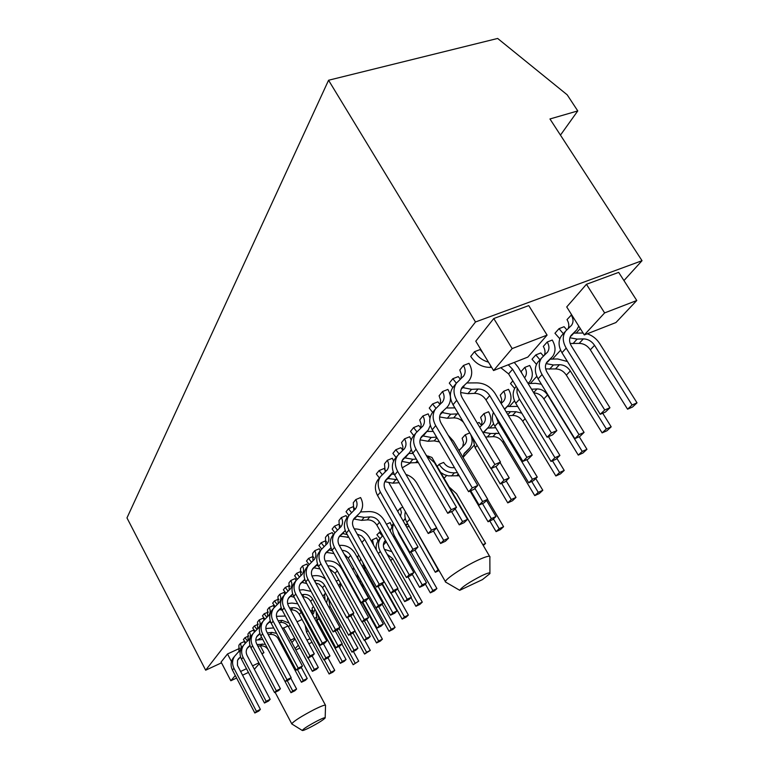 <?xml version="1.0" encoding="UTF-8"?>
<svg xmlns="http://www.w3.org/2000/svg" width="769" height="769" viewBox="0 0 769 769"><rect width="100%" height="100%" fill="white"/><g stroke="black" fill="none" stroke-linecap="round" stroke-linejoin="round"><path stroke-width="1.15" d="M481.75 575.712C469.234 582.171 461.89 587.035 459.718 590.313L482.432 579.624L489.911 573.616C490.439 572.213 487.719 572.915 481.75 575.712M446.203 582.421L445.405 581.652C445.453 578.942 464.034 566.599 477.77 560.226C486.027 556.42 490.113 555.362 490.007 557.044M309.994 727.436C318.251 723.1 323.316 719.938 325.181 717.948C325.277 717.237 322.74 718.179 317.568 720.745C308.552 725.513 303.447 728.743 302.265 730.454C302.717 730.8 305.293 729.791 309.994 727.436M291.989 724.071L291.749 723.812C293.931 720.995 301.448 716.227 314.281 709.518C321.548 705.932 325.306 704.567 325.566 705.413M282.117 628.1L283.636 628.004L290.97 640.837L325.441 705.173M410.742 462.813L402.216 467.831M394.026 473.8L393.459 474.271M313.07 611.076L312.474 610.134L310.532 611.028M238.928 651.92L238.899 645.22L240.418 643.326L244.311 641.538L245.128 643.461M248.06 640.683L247.993 633.887L249.579 631.907L253.559 630.09L254.376 632.003M257.625 628.927L257.519 622.025L259.182 619.949L263.229 618.113L264.055 620.016M344.868 573.261L344.281 573.53M267.641 616.603L267.497 609.596L269.237 607.423L273.36 605.559L274.206 607.481M278.147 603.684L277.955 596.561L279.781 594.283L283.992 592.399L284.866 594.36M289.182 590.111L288.942 582.873L290.865 580.48L295.161 578.567L296.065 580.595M380.501 531.581L376.906 534.743L380.04 538.617M300.775 575.837L300.487 568.493L302.515 565.965L306.898 564.033L307.831 566.109M390.873 518.94L392.546 521.882M312.993 560.812L312.647 553.344L314.781 550.691L319.26 548.73L320.221 550.854M325.873 544.961L325.46 537.377L327.709 534.58L332.285 532.6L333.285 534.772M339.465 528.236L338.985 520.526L341.359 517.566L346.04 515.566L347.069 517.787M454.469 467.61L453.076 467.715C449.115 467.773 445.962 466.004 443.617 462.419L439.157 464.303L437.215 466.495M353.836 510.549L353.288 502.715L355.797 499.581L360.584 497.553C363.343 502.859 363.266 507.742 360.344 512.212L359.373 513.394M481.5 425.372L479.068 422.479L477.328 423.2M385.211 471.935L384.49 463.842L387.316 460.323L392.325 458.257L393.603 460.996M402.37 450.807L402.937 446.76L401.553 442.588L404.561 438.839L409.694 436.754L411.175 439.993M512.856 380.905L510.51 383.548L514.672 388.441M420.643 428.304L421.162 424.2L419.72 419.951L422.921 415.962L428.179 413.857L429.986 418.019M543.443 356.076L540.79 352.961L535.82 354.913L532.023 359.21L536.483 364.371M440.137 404.302L440.608 400.13L439.099 395.814L442.521 391.556L447.904 389.431C451.24 395.477 451.316 400.976 448.144 405.907L447.077 407.205M247.599 641.125L244.946 637.684L248.733 635.944M244.946 637.684L243.398 639.616L245.801 642.826M313.454 606.539L312.176 607.991L312.387 614.45M257.019 629.494L254.328 625.995L258.288 624.188M254.328 625.995L252.703 628.023L255.135 631.272M325.71 593.428L322.769 596.004M266.881 617.315L264.151 613.758L268.343 612.105M264.151 613.758L262.45 615.882L264.911 619.18M338.764 579.941L336.197 581.104M277.234 604.54L274.446 600.935L278.618 599.061L278.887 599.532M274.446 600.935L272.659 603.156L275.158 606.491M353.231 568.579L352.567 569.3L351 566.484M288.087 591.14L285.251 587.468L289.509 585.565L289.942 586.286M285.251 587.468L283.377 589.804L285.914 593.178M358.777 555.256L357.556 556.631L358.565 559.736M299.497 577.048L296.613 573.318L300.958 571.396L301.544 572.328M296.613 573.318L294.642 575.77L297.219 579.201M377.935 541.097L376.608 537.887L372.532 539.694L371.321 541.059M311.493 562.216L308.561 558.429L313.002 556.477L313.742 557.631M308.561 558.429L306.485 561.014L309.119 564.504M391.584 526.015L390.181 522.593L386.432 524.247M324.134 546.586L321.154 542.741L325.691 540.77L326.594 542.126M321.154 542.741L318.972 545.471L321.663 549.037M402.85 507.213L400.216 508.357L397.756 511.145L398.457 512.702M337.466 530.091L334.438 526.188L339.071 524.198L340.138 525.756M334.438 526.188L332.131 529.072L334.919 532.734M351.558 512.663L348.482 508.703L353.211 506.684L354.451 508.444M348.482 508.703L346.04 511.741L348.915 515.518M382.26 474.656L379.088 470.58L384.039 468.523L385.625 470.666M379.088 470.58L376.339 473.992L379.415 477.972M469.772 432.918L465.216 434.812L462.15 438.282L463.524 442.502L462.765 446.481M399.034 453.883L395.804 449.75L400.88 447.673L402.648 450.009M395.804 449.75L392.892 453.374L396.064 457.459M482.999 432.716L488.565 427.122C491.737 422.623 491.747 417.5 488.584 411.761L483.884 413.684L480.635 417.365L482.067 421.662L481.346 425.699M416.894 431.803L413.597 427.583L418.788 425.488L420.749 428.016M413.597 427.583L410.492 431.447L413.78 435.648L412.732 436.946C409.637 441.781 409.675 447.173 412.847 453.104L447.741 513.298L453.047 510.933L456.517 507.357L421.402 447.039C419.403 443.309 419.384 439.935 421.345 436.898L428.295 429.938L430.342 425.238M504.483 409.089L508.597 405.023C511.818 400.447 511.789 395.208 508.511 389.325L503.705 391.258L500.244 395.17L501.734 399.457L501.119 403.514M435.965 408.281L432.562 403.956L437.878 401.851L439.945 404.475M432.562 403.956L429.246 408.079L432.659 412.405M528.043 383.443L529.908 381.52C533.177 376.868 533.1 371.514 529.687 365.467L524.775 367.409L521.103 371.571L522.17 373.84M456.373 383.202L452.816 378.723L458.276 376.599L460.323 379.223M452.816 378.723L449.279 383.135L452.806 387.586M547.23 342.003C549.422 345.848 549.508 349.232 547.48 352.164L541.674 357.912C538.367 362.68 538.502 368.216 542.058 374.532L579.009 434.639L584.084 432.418L547.153 372.475C544.933 368.534 544.856 365.083 546.942 362.112L552.623 356.48C555.929 351.741 555.804 346.261 552.248 340.052L547.23 342.003L543.308 346.444C545.134 349.549 545.49 352.471 544.356 355.211M566.791 329.863L564.09 326.71L559.015 328.671L554.958 333.256L559.822 338.764M460.977 378.627L461.39 374.397L459.814 370.014L463.476 365.448L468.994 363.324C472.474 369.543 472.599 375.166 469.378 380.203L468.283 381.52M488.478 362.151C482.528 360.478 477.876 356.999 474.502 351.702L480.096 349.568L482.845 352.856M474.502 351.702L470.715 356.432C475.55 363.631 481.971 367.284 489.978 367.399L491.612 367.332M571.607 314.723L567.013 319.616C568.897 322.788 569.3 325.758 568.195 328.536M566.724 306.946L586.439 284.29L618.68 272.38L636.77 300.506L615.921 322.547L584.305 334.948L566.724 306.946M475.502 321.98L642.028 260.691L549.96 118.964L577.769 110.919L567.205 94.827L497.658 38.45L328.565 80.245L475.502 321.98L205.669 670.193L221.501 662.84M383.366 545.029L386.182 541.943M444.088 478.28L446.635 475.492M453.748 467.667L454.21 467.158M463.044 457.449L473.954 445.453M489.757 428.083L493.611 423.844M509.386 406.503L514.519 400.86M530.245 383.577L536.81 376.358M552.44 359.171L560.62 350.183M576.106 333.16L580.297 328.555M623.947 280.57L642.028 260.691M493.765 318.529L475.78 341.186L493.554 370.543L527.822 357.104L547.086 335.111L528.764 305.601L493.765 318.529L512.154 348.588L547.086 335.111M489.574 556.295L431.957 457.468L428.093 456.055M231.469 661.571L227.499 653.977L239.745 648.305M261.662 637.395L257.605 639.981M283.636 628.004L287.981 625.995M297.036 621.804L302.054 619.487M227.499 653.977L221.088 662.042L230.835 680.757L236.592 678.037M262.018 653.986L263.93 652.65L260.326 645.854M261.835 653.631L263.93 652.65M290.24 640.317L294.633 638.26M291.874 642.528L295.046 639.029M295.854 649.959L299.891 648.056M308.888 643.788L312.022 642.307M242.504 675.23L248.416 672.433M306.937 640.173L310.07 638.703M240.553 671.5L246.464 668.713M252.559 665.839L258.874 662.859M560.457 135.123L577.769 110.919M205.669 670.193L126.972 517.912L328.565 80.245M235.276 675.518L230.835 680.757M259.297 663.647L254.366 669.27M298.343 645.162L295.142 648.632M584.305 334.948L604.617 312.916L586.439 284.29M604.617 312.916L636.77 300.506M512.154 348.588L493.554 370.543M570.271 336.793L575.885 330.824M571.194 314.877C573.491 318.827 573.607 322.288 571.55 325.277L565.648 331.112C562.302 335.966 562.485 341.638 566.195 348.126L604.732 409.992L609.932 407.753L571.415 346.06C569.098 342.013 568.993 338.475 571.098 335.447L576.875 329.728L578.749 326.094M562.447 334.688L561.457 335.793C558.121 340.638 558.294 346.281 561.976 352.74L600.233 414.299L605.414 412.069L609.932 407.753M604.732 409.992L600.233 414.299M514.259 362.42L518.075 367.13L556.852 430.611L551.402 432.957L512.596 369.293L508.251 364.785M551.402 432.957L547.115 437.234L508.597 373.897L500.802 367.707M556.852 430.611L552.536 434.889L547.115 437.234M463.476 365.448C465.61 369.293 465.697 372.763 463.736 375.878L456.334 383.25C453.133 388.307 453.258 393.997 456.728 400.313L494.89 464.486L490.93 468.581L496.505 466.158L500.484 462.063L462.352 398.073C460.179 394.132 460.102 390.575 462.131 387.422L467.687 382.106M453.777 386.403L452.681 387.749C449.49 392.796 449.605 398.457 453.047 404.744L490.93 468.581M494.89 464.486L500.484 462.063M461.217 389.124L463.976 386.596M573.799 333.121L583.094 333.015M587.228 333.804C592.37 335.505 596.465 338.696 599.532 343.358L637.02 402.85L632.07 404.994L627.571 409.185L590.323 349.818C587.429 345.637 583.709 343.493 579.163 343.397L570.175 343.474M632.07 404.994L594.552 345.339C591.64 341.138 587.901 338.994 583.335 338.889L577.144 339.1L569.906 337.764M563.321 333.717L559.015 328.671M637.02 402.85L632.503 407.041L627.571 409.185M546.153 363.372L551.652 357.547M538.723 361.209L537.752 362.295C534.455 367.044 534.58 372.561 538.108 378.848L574.808 438.666L579.864 436.446L584.084 432.418M579.009 434.639L574.808 438.666M467.1 382.962L476.444 382.885C484.182 382.952 490.391 386.48 495.053 393.449L532.215 455.065L526.89 457.392L489.709 395.602C486.806 391.258 482.942 389.066 478.116 389.027L471.56 389.345L462.871 387.614M526.89 457.392L522.891 461.381L485.97 399.899C483.086 395.574 479.241 393.392 474.444 393.363L467.917 393.69L460.66 392.536M532.215 455.065L528.197 459.064L522.891 461.381M524.775 367.409C526.88 371.148 526.938 374.465 524.929 377.348L524.573 377.771L524.929 377.348M515.557 387.115L516.191 386.394L515.557 387.115C512.308 391.777 512.375 397.169 515.768 403.283L551.017 461.448L555.968 459.256L559.919 455.479L548.46 436.648M517.066 387.826L516.999 392.661L519.008 398.448L554.949 457.68L551.017 461.448M554.949 457.68L559.919 455.479M458.459 413.857L450.721 414.203L442.338 412.597M463.505 422.364C460.708 419.307 457.43 417.817 453.662 417.894L447.308 418.259L439.618 416.942M500.042 462.515L509.213 477.914L504.022 480.212L500.283 483.941L491.122 468.504M504.022 480.212L495.842 466.447M509.213 477.914L505.454 481.644L500.283 483.941M446.424 407.993L454.921 407.887M504.666 409.396L507.665 406.061M503.705 391.258C505.723 394.901 505.752 398.14 503.782 400.976L501.148 403.562M493.487 412.405C491.593 416.711 492.035 421.306 494.803 426.209L528.716 482.807L533.561 480.635L537.271 477.097L526.794 459.679M496.043 416.663L498.274 422.412L532.408 479.27L528.716 482.807M532.408 479.27L537.271 477.097M439.387 441.896L434.187 440.877L428.006 441.271L420.066 439.849M448.125 435.187L453.393 441.07L487.69 499.283L482.615 501.561L479.116 505.05L470.724 490.766M482.615 501.561L474.896 488.421M487.69 499.283L484.172 502.782L479.116 505.05M427.064 431.438L433.245 431.409M436.6 437.128L431.198 437.465L423.123 435.985M483.124 432.937L487.642 428.141M483.884 413.684C485.835 417.231 485.835 420.403 483.893 423.181L479.731 427.228M472.82 438.07L475.107 447.75L507.771 502.878L512.51 500.725L515.999 497.399L506.194 480.913M501.619 483.345L511.241 499.552L507.771 502.878M511.241 499.552L515.999 497.399M418.336 462.582L409.887 462.871L401.831 461.39M425.968 454.883L434.485 462.688L467.504 519.335L462.544 521.574L459.256 524.852L451.557 511.596M462.544 521.574L455.113 508.799M467.504 519.335L464.197 522.612L459.256 524.852M408.916 453.431L413.068 453.489M416.298 459.064L412.886 459.295L405.09 457.92L408.666 453.7M463.736 454.21L468.782 448.933M462.9 457.209L464.389 453.22L469.696 447.933C472.589 443.934 472.848 439.33 470.474 434.101M465.216 434.812C467.091 438.272 467.071 441.377 465.158 444.107L458.997 450.586M470.051 491.064L488.065 521.757L492.698 519.633L495.986 516.499L486.527 500.436M482.471 503.551L491.333 518.623L488.065 521.757M491.333 518.623L495.986 516.499M399.082 482.721L392.853 483.182L384.788 481.673M405.917 474.463C410.569 475.944 414.164 478.789 416.711 483.009L448.538 538.165L443.684 540.386L440.599 543.472L433.476 531.091M443.684 540.386L436.523 527.947M448.538 538.165L445.434 541.251L440.599 543.472M391.844 474.108L394.257 474.252M397.352 479.693L388.124 478.529M360.526 511.943L368.562 511.596C375.195 511.423 380.395 514.298 384.154 520.229L413.847 572.626L409.195 574.779L379.502 522.257C377.156 518.566 373.926 516.778 369.793 516.893L364.17 517.374L357.037 516.239M409.195 574.779L406.445 577.529L376.916 525.227C374.59 521.545 371.369 519.767 367.255 519.892L361.651 520.373L354.096 519.046M413.847 572.626L411.079 575.375L406.445 577.529M405.407 511.693C404.398 515.211 404.879 518.777 406.859 522.391L435.331 572.271L439.041 570.521M408.079 516.374L438.09 569.627L435.331 572.271M354.317 528.909C360.69 528.832 365.65 531.629 369.216 537.31L397.938 588.42L393.392 590.554L364.314 538.752L361.526 535.868L357.258 534.167M393.392 590.554L390.787 593.149L360.392 539.761M397.938 588.42L395.314 591.025L390.787 593.149M348.77 537.31L340.013 536.204M347.261 534.609L342.772 533.523M403.292 521.171L405.263 518.383M400.216 508.357L401.399 512.404L400.457 516.201M393.315 523.766L390.162 530.821M393.699 523.92C391.998 527.736 392.267 531.735 394.497 535.916L422.219 584.825L419.605 587.333L423.882 585.315L426.507 582.806L398.794 534.003L397.708 530.975M412.203 574.251L419.605 587.333M422.219 584.825L426.507 582.806M339.321 545.432L340.273 545.346C346.608 545.115 351.539 547.826 355.076 553.478L382.885 603.367L378.435 605.472L350.616 555.458C348.597 552.18 345.742 550.489 342.061 550.364M378.435 605.472L375.964 607.923L348.299 558.121L344.127 554.093M382.885 603.367L380.405 605.828L375.964 607.923M333.967 553.574L326.69 552.44M332.419 550.777L329.257 549.883M382.827 535.685L380.77 537.791C377.877 541.857 377.714 546.403 380.29 551.45L407.166 599.243L404.686 601.618L408.877 599.628L411.377 597.244L384.51 549.556C382.895 546.403 383 543.568 384.827 541.03L385.461 540.347M379.28 539.463L378.435 540.396C376.329 543.183 375.676 546.451 376.464 550.2M397.515 588.843L404.686 601.618M407.166 599.243L411.377 597.244M384.308 541.789L385.577 540.569M325.2 561.091L327.238 560.899C333.429 560.649 338.235 563.283 341.667 568.8L368.62 617.536L364.256 619.603L337.293 570.761C335.159 567.33 332.17 565.696 328.315 565.849L327.815 565.897M364.256 619.603L361.92 621.938L335.101 573.289L329.363 568.695M368.62 617.536L366.265 619.872L361.92 621.938M320 568.973L314.05 567.83M318.385 566.013L316.444 565.388M372.532 539.694L373.523 544.961M362.824 562.495L364.564 568.647L390.517 615.19L394.632 613.229L397.006 610.961L381.991 584.123M378.031 586.334L392.872 612.931L390.517 615.19M392.872 612.931L397.006 610.961M370.35 557.554L370.581 557.064M347.626 617.401L355.086 630.974L350.808 633.012L324.653 585.296C322.576 581.941 319.664 580.345 315.896 580.508L314.386 580.662M350.808 633.012L348.588 635.232L322.249 587.151L319.116 584.132L315.626 582.95M355.086 630.974L352.856 633.195L348.588 635.232M311.935 575.962L314.857 575.664C318.837 575.356 322.432 576.558 325.662 579.288M306.754 583.508L302.044 582.431M305.168 580.422L304.284 580.105M362.286 566.378L363.228 565.321M360.719 558.717L359.7 561.783M353.846 568.108L352.942 569.973M362.689 602.175L377.041 628.1L381.078 626.168L383.337 624.005L358.008 578.403L356.979 573.751M365.4 600.906L379.28 625.956L377.041 628.1M379.28 625.956L383.337 624.005M335.236 630.936L342.224 643.749L338.033 645.758L312.637 599.099C310.618 595.821 307.773 594.274 304.091 594.447L301.679 594.706M338.033 645.758L335.928 647.863L310.657 601.387C308.821 598.34 306.187 596.782 302.765 596.706M342.224 643.749L340.1 645.854L335.928 647.863M299.429 590.092L303.092 589.708L311.051 591.39M294.191 597.253L290.634 596.321M348.645 581.422L349.097 580.922L348.645 581.422M346.242 575.76L345.983 576.606M340.331 582.998L338.764 585.776M340.763 583.565L340.109 588.218M350.751 615.931L364.208 640.394L368.168 638.481L370.312 636.434L362.237 621.785M352.961 614.037L366.342 638.347L364.208 640.394M366.342 638.347L370.312 636.434M348.578 581.306L349.059 580.845M323.432 643.788L329.988 655.899L325.883 657.88L301.198 612.249C299.237 609.038 296.459 607.529 292.854 607.712L289.634 608.068M325.883 657.88L323.874 659.889L299.314 614.421C297.363 611.22 294.585 609.721 290.999 609.904L290.644 609.942M329.988 655.899L327.969 657.908L323.874 659.889M287.616 603.53L291.893 603.069L297.728 603.8M283.607 595.937L282.713 597.032C280.06 601.108 279.897 605.501 282.223 610.24L279.772 609.538M327.844 597.33L326.565 602.963M328.603 598.705L330.064 606.385L354.009 650.17L351.971 652.122L355.855 650.228L357.912 648.277L350.308 634.406M339.014 628.398L351.971 652.122M354.009 650.17L357.912 648.277M289.144 623.121L282.146 620.352L278.205 620.794M312.156 656.015L318.328 667.473L314.3 669.424L312.387 671.337L288.5 626.841C286.606 623.717 283.896 622.246 280.377 622.438L279.157 622.582M314.3 669.424L308.129 657.947M318.328 667.473L316.405 669.386L312.387 671.337M276.446 616.334L285.337 616.036M270.909 622.621L269.419 622.121M324.605 593.928L325.027 600.147M316.088 611.374L317.088 620.573L340.283 663.311L344.108 661.446L346.069 659.581L338.908 646.431M317.462 613.912L318.924 618.564L342.234 661.446L340.283 663.311M342.234 661.446L346.069 659.581M276.619 633.377L271.928 632.406L267.352 632.945M301.227 667.319L307.216 678.508L303.265 680.44L301.438 682.257L278.186 638.693C276.34 635.627 273.687 634.204 270.236 634.406L268.246 634.636M303.265 680.44L297.449 669.549M307.216 678.508L305.38 680.334L301.438 682.257M265.843 628.523L273.716 627.937M260.182 634.367L259.538 634.137M314.761 618.814L315.905 617.526L314.752 618.795M314.848 609.086L313.502 613.489L312.454 614.566M305.13 625.178L306.523 632.128L329.122 674L332.881 672.164L334.746 670.376L327.988 657.88M324.23 659.706L330.987 672.212L329.122 674M330.987 672.212L334.746 670.376M314.684 618.68L315.896 617.497M265.286 644.22L257.009 644.528M290.778 678.095L296.603 689.053L292.729 690.947L290.98 692.686L268.333 650.016C266.535 647.017 263.94 645.624 260.556 645.825L257.875 646.152M292.729 690.947L287.231 680.613M296.603 689.053L294.844 690.793L290.98 692.686M255.789 640.135L262.767 639.462M442.521 391.556C444.569 395.285 444.626 398.678 442.694 401.735L435.446 408.973C432.293 413.933 432.38 419.48 435.706 425.613L472.281 487.882L468.6 491.708L474.031 489.305L477.751 485.489L441.185 423.383C439.099 419.557 439.061 416.087 441.05 413.001L446.491 407.781M433.11 411.848L432.034 413.174C428.891 418.115 428.967 423.642 432.265 429.746L468.6 491.708M472.281 487.882L477.751 485.489M440.176 414.587L443.031 411.973M550.2 359.152L557.717 358.96L567.435 361.517M602.713 413.232L611.182 426.833L606.337 428.958L602.127 432.88L566.349 375.137C563.562 371.071 559.957 369.005 555.526 368.947L545.673 368.909M606.337 428.958L570.31 370.946C567.512 366.861 563.888 364.785 559.438 364.717L553.401 364.977L546.048 363.602M539.973 359.815L535.82 354.913M611.182 426.833L606.952 430.755L602.127 432.88M420.518 438.388L427.247 431.207M422.921 415.962C424.892 419.595 424.93 422.902 423.017 425.901L415.923 433.014C412.818 437.869 412.866 443.28 416.058 449.24L451.192 509.732L447.741 513.298M451.192 509.732L456.517 507.357M528.12 383.568L535.397 383.327L541.395 384.212M579.23 436.725L586.958 449.307L582.22 451.422L547.586 394.958C544.885 390.988 541.366 388.979 537.031 388.941L531.571 389.22M582.22 451.422L578.269 455.104L543.856 398.89C541.318 395.112 537.973 393.113 533.821 392.901M586.958 449.307L582.989 452.989L578.269 455.104M404.561 438.839C406.455 442.377 406.465 445.607 404.59 448.538L397.64 455.527C394.593 460.295 394.593 465.572 397.66 471.368L431.447 530.158L436.648 527.822L402.879 469.186C400.957 465.562 400.966 462.265 402.889 459.295L409.704 452.451L411.242 449.529M395.679 457.94L394.641 459.218C391.604 463.957 391.604 469.225 394.651 474.992L428.218 533.503L433.399 531.168L436.648 527.822M431.447 530.158L428.218 533.503M402.1 460.679L408.108 454.258M507.261 406.503L517.662 406.407M521.766 413.184L515.97 411.713L506.05 411.684M556.891 458.372L564.215 470.426L559.563 472.512L555.852 475.973L522.718 421.229C520.132 417.375 516.73 415.443 512.51 415.443L508.463 415.683M559.563 472.512L552.469 460.804M564.215 470.426L560.486 473.887L555.852 475.973M384.817 481.605L391.229 474.809M387.316 460.323C389.143 463.765 389.133 466.918 387.288 469.801L380.472 476.665C377.473 481.327 377.454 486.489 380.405 492.131L412.943 549.316L418.019 547.009L385.5 489.968C383.654 486.441 383.673 483.22 385.567 480.308L393.247 471.916M378.675 478.876L377.666 480.125C374.676 484.778 374.647 489.911 377.579 495.534L409.915 552.459L414.972 550.152L418.019 547.009M412.943 549.316L409.915 552.459M487.681 428.102L495.736 427.756M535.753 478.549L542.808 490.286L538.252 492.362L534.753 495.621L502.801 442.262C500.302 438.503 496.995 436.638 492.881 436.657L485.566 437.023M499.148 433.456L490.526 433.495L483.739 432.351M538.252 492.362L531.715 481.461M542.808 490.286L539.29 493.554L534.753 495.621M355.797 499.581C357.498 502.849 357.46 505.867 355.672 508.636L349.126 515.259C346.233 519.748 346.156 524.669 348.905 530.024L379.194 584.257L376.512 587.035L381.337 584.796L384.048 582.008L353.759 527.919C352.039 524.564 352.096 521.497 353.923 518.691L358.835 513.913M347.607 517.133L346.627 518.335C343.743 522.805 343.666 527.717 346.396 533.052L376.512 587.035M379.194 584.257L384.048 582.008M353.25 519.834L356.297 516.989M459.237 475.751L448.356 475.857L444.376 474.684L440.704 472.474M457.411 472.627L454.412 472.848C448.019 472.945 442.934 470.099 439.157 464.303M487.527 499.456L503.58 526.698L499.196 528.726L496.082 531.629L489.815 520.949M499.196 528.726L493.438 518.931M503.58 526.698L500.446 529.61L496.082 531.629M338.802 537.339L344.781 531.052M341.359 517.566C343.003 520.757 342.945 523.718 341.196 526.429L334.775 532.936C331.929 537.329 331.833 542.145 334.486 547.374L363.766 600.224L368.505 598.013L339.235 545.288C337.572 542.02 337.639 539.011 339.437 536.272L345.252 530.523M333.371 534.657L332.419 535.839C329.574 540.223 329.478 545.019 332.112 550.22L361.228 602.848L365.957 600.647L368.505 598.013M363.766 600.224L361.228 602.848M449.144 486.95L456.565 493.765L485.556 543.423L483.297 545.529M485.556 543.423L482.817 544.702M325.143 553.891L330.978 547.759M327.709 534.58C329.295 537.694 329.228 540.588 327.507 543.241L321.211 549.633C318.414 553.949 318.299 558.659 320.865 563.764L349.193 615.315L353.836 613.133L325.508 561.697C323.903 558.515 323.98 555.574 325.748 552.882L331.006 547.739M319.914 551.229L318.981 552.382C316.184 556.689 316.069 561.38 318.616 566.455L346.8 617.795L351.414 615.623L353.836 613.133M349.193 615.315L346.8 617.795M312.204 569.56L317.549 564.023M314.781 550.691C316.319 553.728 316.232 556.564 314.54 559.169L308.369 565.455C305.61 569.685 305.485 574.299 307.965 579.268L335.409 629.58L339.946 627.437L312.512 577.24C310.955 574.126 311.051 571.252 312.781 568.608L317.53 563.975M307.167 566.926L306.245 568.06C303.505 572.28 303.371 576.865 305.841 581.825L333.14 631.935L337.658 629.792L339.946 627.437M335.409 629.58L333.14 631.935M404.629 519.517L405.59 519.546M407.926 524.256L405.1 524.343M409.262 526.602L406.522 526.842M299.939 584.411L304.803 579.451M302.515 565.965C304.005 568.945 303.918 571.713 302.246 574.28L296.19 580.451C293.479 584.603 293.335 589.112 295.738 593.976L322.346 643.105L320.192 645.335L324.624 643.22L326.796 640.99L300.189 591.967C298.68 588.929 298.785 586.113 300.487 583.517L304.764 579.326M295.085 581.806L294.181 582.921C291.48 587.064 291.336 591.563 293.729 596.398L320.192 645.335M322.346 643.105L326.796 640.99M386.384 541.991L384.663 541.453M382.395 536.099L379.194 532.158M403.216 540.655L402.283 540.146M415.01 550.104L436.917 588.573L432.86 590.505L430.332 592.851L425.295 583.969M432.86 590.505L410.963 551.979M436.917 588.573L434.37 590.928L430.332 592.851M399.149 534.628L399.842 534.715M288.298 598.522L292.71 594.091M290.865 580.48C292.307 583.392 292.21 586.103 290.576 588.621L284.626 594.687C281.963 598.763 281.8 603.184 284.136 607.933L309.955 655.928L307.917 658.043L312.252 655.967L314.31 653.852L288.49 605.953C287.029 602.983 287.145 600.224 288.817 597.676L292.662 593.889M284.136 607.933L282.223 610.24L307.917 658.043M309.955 655.928L314.31 653.852M407.974 576.817L422.287 602.146L418.307 604.049L392.671 558.602L387.153 554.266M418.307 604.049L415.904 606.289L411.002 597.6M422.287 602.146L419.864 604.396L415.904 606.289M384.394 549.345L391.844 551.652M277.224 611.941L281.252 607.991M279.781 594.283C281.185 597.129 281.089 599.791 279.474 602.262L273.629 608.221C271.015 612.23 270.842 616.555 273.11 621.208L298.189 668.117L296.238 670.126L300.487 668.078L302.448 666.069L277.378 619.247C275.956 616.344 276.071 613.643 277.724 611.144L281.166 607.721M272.687 609.384L271.813 610.461C269.208 614.45 269.035 618.766 271.284 623.39L296.238 670.126M298.189 668.117L302.448 666.069M364.477 568.483L363.362 568.349M365.688 570.665L364.708 570.771M378.204 570.675L377.185 569.752M394.958 591.188L408.358 615.075L404.446 616.959L402.158 619.093L382.376 583.729M404.446 616.959L391.046 593.024M408.358 615.075L406.051 617.219L402.158 619.093M373.763 563.639L374.33 563.754M266.689 624.707L270.352 621.189M269.237 607.423C270.601 610.211 270.486 612.816 268.9 615.248L263.171 621.112C260.595 625.043 260.412 629.282 262.613 633.829L286.991 679.709L285.136 681.622L289.298 679.613L291.163 677.691L266.795 631.897C265.42 629.061 265.536 626.408 267.16 623.957L270.246 620.871M262.296 622.179L261.441 623.236C258.874 627.158 258.692 631.387 260.883 635.915L285.136 681.622M286.991 679.709L291.163 677.691M350.847 584.084L350.087 584.036M361.257 581.451L359.623 581.297M364.266 586.853L361.343 584.402M382.106 604.136L395.074 627.408L391.238 629.263L389.056 631.291L376.051 607.885M391.238 629.263L378.665 606.654M395.074 627.408L392.872 629.446L389.056 631.291M357.383 576.981L358.71 576.865M256.644 636.876L259.96 633.723M259.182 619.949C260.508 622.679 260.393 625.235 258.826 627.619L253.193 633.387C250.665 637.251 250.473 641.413 252.617 645.864L276.321 690.754L274.562 692.581L278.638 690.591L280.416 688.764L256.711 643.961C255.375 641.173 255.5 638.578 257.096 636.165L259.855 633.396M252.386 634.377L251.55 635.415C249.021 639.27 248.829 643.413 250.963 647.844L274.562 692.581M276.321 690.754L280.416 688.764M362.074 602.454L382.395 639.174L378.627 641L376.541 642.942L364.314 620.794M378.627 641L366.707 619.429M382.395 639.174L380.299 641.115L376.541 642.942M354.384 591.794L355.624 592.716M250.04 645.662L247.07 648.488M249.579 631.907L250.473 635.223L249.781 638.481L243.677 645.104C241.187 648.901 240.985 652.977 243.071 657.332L266.151 701.28L264.469 703.02L268.477 701.068L270.169 699.319L247.089 655.457C245.792 652.737 245.926 650.19 247.493 647.815L249.954 645.335M242.937 646.018L242.11 647.037C239.62 650.824 239.419 654.89 241.495 659.235L264.469 703.02M266.151 701.28L270.169 699.319M364.66 640.183L370.283 650.411L366.582 652.218L364.593 654.073L353.038 633.012M366.582 652.218L354.98 631.08M370.283 650.411L364.593 654.073M240.418 643.326L241.274 646.585L240.812 649.286L234.593 656.293C232.142 660.023 231.93 664.022 233.959 668.29L256.442 711.335L254.837 712.998L258.769 711.065L260.383 709.393L237.448 665.377L237.525 660.388L240.505 656.726M233.901 657.139L233.084 658.149C230.642 661.869 230.431 665.858 232.459 670.107L254.837 712.998M256.442 711.335L260.383 709.393M237.919 659.581L240.591 657.034M316.972 620.352L315.482 620.141M353.384 651.43L358.7 661.157L353.154 664.724L341.897 644.076M355.067 662.945L337.11 630.051M358.7 661.157L353.154 664.724M575.827 330.872L571.598 335.544M566.195 348.126L561.976 352.74M571.751 334.726L571.069 335.486M512.596 369.293L508.597 373.897M490.949 366.236L489.978 367.399M456.728 400.313L453.047 404.744M463.198 386.211L461.842 387.855M577.144 339.1L573.001 343.618M583.335 338.889L579.163 343.397M594.552 345.339L590.323 349.818M551.594 357.604L547.634 361.968M542.058 374.532L538.108 378.848M547.586 361.401L546.913 362.151M478.116 389.027L474.444 393.363M489.709 395.602L485.97 399.899M471.56 389.345L467.917 393.69M519.46 399.236L515.768 403.283M457.094 413.837L453.662 417.894M450.721 414.203L447.308 418.259M507.607 406.109L504.656 409.368M498.274 422.412L494.803 426.209M436.917 437.667L434.187 440.877M431.198 437.465L428.006 441.271M487.584 428.189L484.307 431.813M477.203 445.453L475.107 447.75M483.788 431.813L483.143 432.524M417.307 460.804L415.914 462.448M412.886 459.295L409.887 462.871M468.734 448.981L465.639 452.393M464.995 452.557L464.361 453.249M395.67 479.818L392.853 483.182M369.793 516.893L367.255 519.892M379.502 522.257L376.916 525.227M364.17 517.374L361.651 520.373M409.464 519.546L406.859 522.391M364.66 539.319L362.218 542.126M348.242 536.358L347.338 537.435M394.497 535.916L393.603 536.897M350.616 555.458L348.299 558.121M380.29 551.45L378.358 553.565M385.384 540.424L384.798 541.068M337.293 570.761L335.101 573.289M365.611 567.503L364.564 568.647M315.896 580.508L314.925 581.662M324.653 585.296L322.567 587.689M304.091 594.447L302.534 596.283M312.637 599.099L310.657 601.387M292.854 607.712L290.999 609.904M301.198 612.249L299.314 614.421M330.064 606.385L329.045 607.491M282.146 620.352L280.377 622.438M290.134 624.966L288.5 626.841M318.924 618.564L317.088 620.573M271.928 632.406L270.236 634.406M278.974 637.789L278.186 638.693M308.004 630.513L306.523 632.128M262.171 643.922L260.556 645.825M435.706 425.613L432.265 429.746M442.098 411.809L440.762 413.424M553.401 364.977L549.518 369.216M559.438 364.717L555.526 368.947M570.31 370.946L566.349 375.137M426.67 431.774L423.431 435.696M416.058 449.24L412.847 453.104M422.373 435.735L421.066 437.321M537.031 388.941L533.638 392.613M547.586 394.958L543.856 398.89M397.66 471.368L394.651 474.992M403.898 458.151L402.61 459.708M510.222 412.04L507.828 414.635M515.97 411.713L512.51 415.443M525.112 418.701L522.718 421.229M390.681 475.357L387.826 478.818M380.405 492.131L377.579 495.534M386.557 479.183L385.298 480.712M490.526 433.495L487.296 437.023M496.14 433.139L492.881 436.657M503.791 441.214L502.801 442.262M348.905 530.024L346.396 533.052M354.874 517.614L353.663 519.085M454.412 472.848L451.528 475.992M458.266 474.079L456.873 475.588M344.252 531.571L341.859 534.474M334.486 547.374L332.112 550.22M340.369 535.205L339.187 536.647M330.468 548.268L328.2 551.017M320.865 563.764L318.616 566.455M326.662 551.834L325.498 553.257M317.414 564.081L315.261 566.686M307.965 579.268L305.841 581.825M313.685 567.589L312.531 568.973M407.166 524.323L405.888 525.727M304.774 579.384L302.996 581.537M295.738 593.976L293.729 596.398M301.371 582.518L300.246 583.882M292.701 594.014L291.345 595.648M289.682 596.696L288.577 598.032M392.671 558.602L390.748 560.63M281.223 607.904L280.262 609.077M273.11 621.208L271.284 623.39M278.58 610.173L277.494 611.49M365.294 569.954L364.65 570.656M270.323 621.112L269.708 621.852M262.613 633.829L260.883 635.915M267.997 623.005L266.93 624.293M252.617 645.864L250.963 647.844M257.923 635.232L256.865 636.501M243.071 657.332L241.495 659.235M248.3 646.892L247.272 648.152M233.959 668.29L232.459 670.107M239.121 658.043L238.102 659.273M459.718 590.313L445.395 581.96M325.181 717.746L325.527 705.567M445.405 581.652L388.999 482.98M291.749 723.812L275.119 692.302M302.265 730.454L291.759 723.927M489.911 572.992L489.863 557.419M571.55 325.277L570.944 325.96M565.648 331.112L561.457 335.793M463.736 375.878L463.063 376.704M456.334 383.25L452.681 387.749M547.48 352.164L546.884 352.836M541.674 357.912L537.752 362.295M503.782 400.976L503.205 401.62M483.893 423.181L483.326 423.815M465.158 444.107L464.601 444.732M459.747 449.509L458.91 450.432M393.497 523.564L392.459 524.718M380.77 537.791L378.435 540.396M353.769 567.974L352.577 569.31M313.502 613.489L313.041 614.008M442.694 401.735L442.04 402.533M435.446 408.973L432.034 413.174M423.017 425.901L422.373 426.689M415.923 433.014L412.732 436.946M404.59 448.538L403.956 449.317M397.64 455.527L394.641 459.218M387.288 469.801L386.672 470.561M380.472 476.665L377.666 480.125M355.672 508.636L355.076 509.366M349.126 515.259L346.627 518.335M341.196 526.429L340.609 527.149M334.775 532.936L332.419 535.839M327.507 543.241L326.931 543.952M321.211 549.633L318.981 552.382M314.54 559.169L313.973 559.861M308.369 565.455L306.245 568.06M302.246 574.28L301.688 574.962M296.19 580.451L294.181 582.921M290.576 588.621L290.028 589.285M284.626 594.687L282.713 597.032M279.474 602.262L278.936 602.915M273.629 608.221L271.813 610.461M268.9 615.248L268.371 615.892M263.171 621.112L261.441 623.236M258.826 627.619L258.307 628.254M253.193 633.387L251.55 635.415M249.214 639.433L248.704 640.058M243.677 645.104L242.11 647.037M240.034 650.709L239.534 651.324M234.593 656.293L233.084 658.149"/></g></svg>
